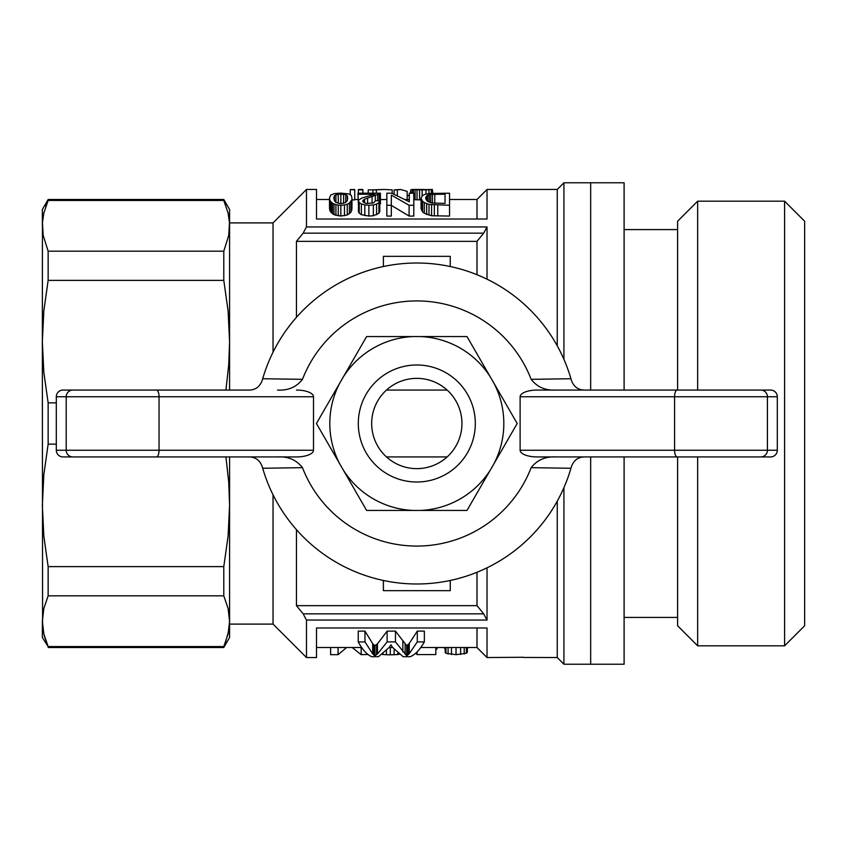<?xml version="1.0" encoding="UTF-8"?>
<svg xmlns="http://www.w3.org/2000/svg" width="847" height="847" viewBox="0 0 847 847"><rect width="100%" height="100%" fill="white"/><g stroke="black" fill="none" stroke-linecap="round" stroke-linejoin="round"><path stroke-width="1.27" d="M570.931 468.264L531.154 467.66A122.571 122.571 0 0 1 302.474 467.66L262.697 468.264A160.485 160.485 0 0 0 570.931 468.264L571.376 466.708C573.694 460.387 577.982 457.126 584.25 456.935L537.178 456.935A17.056 6.691 180 0 1 520.122 450.244L520.122 396.756A17.056 6.691 180 0 1 537.178 390.065L760.754 390.065A6.691 6.66 90 0 1 767.424 396.756L777.313 396.756L777.313 450.244A6.712 6.691 180 0 1 770.601 456.935L537.178 456.935M156.42 390.065A6.691 2.626 90 0 1 159.045 396.756L159.045 450.244A6.691 2.626 90 0 1 156.42 456.935L63.017 456.935A6.712 6.691 180 0 1 56.304 450.244L56.304 396.756A6.712 6.691 180 0 1 63.017 390.065L249.378 390.065C255.646 389.874 259.934 386.613 262.252 380.292L262.697 378.736A160.485 160.485 0 0 1 570.931 378.736L571.376 380.292C573.694 386.613 577.982 389.874 584.25 390.065M249.378 456.935C255.646 457.126 259.934 460.387 262.252 466.708L262.697 468.264M760.754 390.065L770.601 390.065A6.712 6.691 180 0 1 777.313 396.756M556.077 390.065C545.532 390.689 537.22 387.121 531.154 379.34L570.931 378.736M262.697 378.736L302.474 379.34A122.571 122.571 0 0 1 531.154 379.34M302.474 379.34C296.429 387.1 288.128 390.668 277.541 390.065M156.42 456.935L296.45 456.935A17.056 6.691 180 0 0 313.506 450.244L313.506 396.756A17.056 6.691 180 0 0 296.45 390.065M277.541 456.935C288.096 456.311 296.408 459.879 302.474 467.66M531.154 467.66C537.189 459.9 545.5 456.332 556.077 456.935M447.131 456.935L386.486 456.935M386.486 390.065L447.131 390.065M467.004 336.566L517.189 423.5L467.004 510.434L366.624 510.434L316.439 423.5L366.624 336.566L467.004 336.566M490.297 470.074A87.008 87.008 0 0 1 420.408 510.434M416.809 482.007A58.507 58.507 0 0 1 366.137 394.247A58.507 58.507 0 0 1 467.48 394.247A58.507 58.507 0 0 1 416.809 482.007M416.809 468.635A45.135 45.135 0 0 1 377.72 400.927A45.135 45.135 0 0 1 455.898 400.927A45.135 45.135 0 0 1 416.809 468.635M493.896 383.151A87.008 87.008 0 0 1 493.896 463.849M339.732 463.849A87.008 87.008 0 0 1 339.732 383.151M413.22 510.434A87.008 87.008 0 0 1 343.331 470.074M420.408 336.566A87.008 87.008 0 0 1 490.297 376.926M343.331 376.926A87.008 87.008 0 0 1 413.22 336.566M624.101 456.935L624.101 664.228L563.922 664.228L563.922 487.639M563.922 359.361L563.922 182.772L590.666 182.772L590.666 390.065L590.666 182.772L624.101 182.772L624.101 390.065M590.666 456.935L590.666 664.228L590.666 456.935M784.587 201.173L784.587 645.827L804.65 625.774L804.65 221.226L784.587 201.173L697.663 201.173L697.663 390.065M784.587 645.827L697.663 645.827L697.663 456.935M697.663 645.827L677.6 625.774L677.6 456.935M677.6 390.065L677.6 221.226L697.663 201.173M476.999 274.724L476.999 241.353L296.45 241.353L296.45 317.35M296.45 605.647A1489.767 1489.767 50.7 0 0 303.162 613.842L483.701 613.842A1489.767 1489.767 -129.2 0 1 476.999 605.647L296.45 605.647L296.45 529.65M476.999 605.647L476.999 572.276M476.999 241.353A1489.767 1489.767 -50.8 0 1 483.701 233.158L303.162 233.158A1489.767 1489.767 129.3 0 0 296.45 241.353M303.162 233.158A401.954 353.855 180 0 1 306.476 226.943L306.476 189.463L273.041 222.899L273.041 352.183M273.041 494.817L273.041 624.101L306.476 657.537L306.476 620.057A401.954 353.855 180 0 1 303.162 613.842M557.241 345.809L557.241 189.463L563.922 182.772M563.922 664.228L557.241 657.537L557.241 501.191M225.927 390.065L228.743 364.676L229.579 341.616L229.579 390.065L229.579 209.516L223.788 199.49L48.141 199.49L48.141 200.443L223.788 200.443L223.788 199.49M48.141 646.557L42.35 637.484L42.35 621.19L43.832 633.927L48.141 646.557L223.788 646.557L223.788 647.51L229.579 637.484L229.579 456.935L229.579 505.384L228.743 482.345L225.927 456.935M48.141 200.443L43.832 213.084L42.445 222.623L43.186 235.36L48.141 251.178L48.141 280.378L43.832 310.902L42.35 341.616L42.445 222.602M223.788 646.557L228.097 633.927L229.579 621.19L228.743 630.74L225.217 643.148M225.006 643.688L224.063 645.933M42.583 626.208L42.35 341.616L43.832 372.331L48.141 402.854L48.141 444.146L43.832 474.68L42.35 505.384L43.832 536.13L48.141 566.622L48.141 595.822L223.788 595.822L223.788 566.622L228.097 536.13L229.579 505.384M48.141 566.622L223.788 566.622M229.579 621.19L228.097 608.474L223.788 595.822M48.141 444.146L56.304 444.146M229.579 341.616L228.097 310.902L223.788 280.378L223.788 251.178L228.743 235.36L229.484 222.623L228.097 213.084L223.788 200.443M223.809 200.495L225.63 204.942M229.135 218.801L229.209 219.437M229.484 222.602L229.579 225.683M42.721 219.437L42.89 218.166M45.717 206.573L48.12 200.495M42.35 225.81L42.35 209.516L48.141 199.49M47.866 645.933L44.637 637.029M44.637 637.008L43.864 634.032M43.843 633.948L42.932 629.152M48.141 595.822L43.832 608.474L42.35 621.19M48.141 402.854L56.304 402.854M48.141 280.378L223.788 280.378M48.141 251.178L223.788 251.178M483.701 613.842A401.954 353.855 180 0 0 487.025 620.057L487.025 567.808M450.244 580.46L450.244 590.666L383.384 590.666L383.384 580.46M450.244 266.54L450.244 256.334L383.384 256.334L383.384 266.54M306.476 657.537L316.513 657.537L316.513 627.976L487.025 627.976L487.025 657.537L476.999 647.51L476.999 627.976M424.358 641.91C419.794 649.861 415.094 654.784 410.234 656.7L403.172 656.7L392.574 647.404L390.975 644.821L389.366 647.277L378.45 656.7L371.717 656.7C367.079 654.784 362.58 649.861 358.239 641.91L364.972 641.91L372.68 653.852L374.925 655.779L377.487 653.99L387.121 641.91L395.464 641.91L395.464 631.121L406.698 645.679L409.27 643.424L417.296 631.121L424.358 631.121L424.358 641.91L417.296 641.91L417.296 631.121M364.972 641.91L364.972 631.121L358.239 631.121L358.239 641.91M364.972 631.121L372.68 643.656L374.925 645.679L377.487 643.805L387.121 631.121L395.464 631.121M487.025 620.057L306.476 620.057M445.194 647.51L445.194 652.338L445.924 653.312L456.035 654.678L466.379 653.249L466.379 647.51M464.22 654.022L464.22 647.51M460.609 654.477L460.609 647.51M456.035 654.678L456.035 647.51M466.379 653.249L467.343 652.338L467.343 647.51M467.343 648.431L468.306 647.51M443.997 647.817L445.194 648.686M445.924 653.312L445.924 647.51M448.084 654.075L448.084 647.51M451.462 654.53L451.462 647.51M382.495 654.456L383.088 654M383.088 654.53L386.465 654.72L386.465 650.845M386.465 654.72L390.308 654.816L390.308 647.51M390.308 654.816L394.162 654.72L394.162 649.48M394.162 654.72L397.772 654.53L397.772 653.281M397.772 654.53L399.075 654.35M346.677 647.51L338.08 654.678L330.616 654.678L330.616 647.51M352.204 647.51L361.182 654.678L367.926 654.456M338.08 654.678L338.08 647.51M361.182 654.678L361.182 647.51M395.464 641.91L406.698 655.779L409.27 653.63L409.27 643.424M407.979 654.911L407.979 644.758M409.27 653.63L417.296 641.91M372.68 653.852L372.68 643.656M373.643 654.911L373.643 644.758M374.925 655.779L374.925 645.679M376.534 654.657L376.534 644.503M377.487 653.99L377.487 643.805M387.121 641.91L387.121 631.121M402.844 651.83L402.844 641.539M405.099 654.202L405.099 644.016M406.698 655.779L406.698 645.679M435.813 649.607L436.777 649.109L436.777 647.51M415.782 653.153L417.031 654.583L417.031 651.957M435.813 647.51L435.813 654.583L417.031 654.583M436.777 649.109L437.666 647.51M306.476 189.463L316.513 189.463L316.513 219.024L487.025 219.024L487.025 189.463L476.999 199.49L449.535 199.49L449.535 194.069M476.999 219.024L476.999 199.49M449.535 216.059L431.568 215.741L424.294 213.275L422.579 211.856L421.075 208.616L421.075 198.177L422.155 195.89L424.506 194.514L429.429 193.455L449.535 193.211L449.535 216.059M351.96 198.029L351.96 208.457L350.891 212.322L347.259 215L340.843 216.059L333.993 214.683L330.351 211.665L329.494 208.457L329.494 198.029L330.785 194.969L334.629 193.55L340.843 193.116L348.752 193.91L351.325 195.392L351.96 198.029L351.749 210.511M421.075 199.903L413.802 199.659M358.387 204.487L357.953 193.211L380.419 193.211L380.419 203.767L379.784 204.286M380.419 193.55L364.591 199.172L364.591 202.899L366.73 203.471L373.792 202.804L375.507 200.654L379.784 200.919L379.784 211.485L378.927 213.275L373.368 215.741L368.868 216.059L361.383 214.683L359.244 213.179L358.387 211.581L358.599 200.146L362.018 197.954L374.861 194.238L357.953 194.238M354.745 189.866L350.245 189.559L354.745 189.559L354.745 199.913L351.96 199.913M386.846 199.49L380.419 199.585M413.802 205.27L409.101 205.27L391.335 195.096L391.335 205.27L386.846 205.27L386.846 193.211L391.769 193.211L409.313 201.798L409.313 193.211L413.802 193.211L413.802 216.059L409.101 216.059L391.335 205.376M391.335 205.27L391.335 216.059L386.846 216.059L386.846 205.27M487.025 279.192L487.025 226.943L306.476 226.943M483.701 233.158A401.954 353.855 180 0 1 487.025 226.943M487.025 657.537L523.308 657.261M557.241 657.537L523.308 657.441M362.876 193.211L362.876 189.559L361.987 189.463L358.376 189.559L358.376 193.211M362.876 189.866L358.376 189.866M407.163 199.49L407.163 191.369L400.525 189.463L397.328 189.897L397.328 195.371M397.328 189.897L394.109 189.897L394.109 194.058M394.109 189.897L400.515 189.463M449.535 205.27L428.995 204.455L424.294 202.624L422.579 201.258L421.075 198.177M445.046 203.375L445.046 194.185L445.046 203.375L431.779 202.994L427.502 201.353L425.575 198.177L425.999 196.949L425.999 199.31M445.046 194.185L430.71 194.461L427.714 195.276L425.999 196.949M434.776 194.185L434.776 203.291M432.425 194.291L432.425 203.068M430.71 194.461L430.71 202.698M429.207 194.799L429.207 202.232M427.714 195.276L427.714 201.459M426.644 196.017L426.644 200.368M437.772 205.27L437.772 216.059M434.352 205.165L434.352 215.953M431.568 204.963L431.568 215.741M428.995 204.455L428.995 215.212M426.644 203.862L426.644 214.587M424.294 202.624L424.294 213.275M422.579 201.258L422.579 211.856M421.51 199.733L421.51 210.247M351.749 199.987L349.398 203.089L349.398 213.772M350.891 201.702L350.891 212.322M349.398 203.089L347.259 204.254L347.259 215M347.259 204.254L344.475 204.963L344.475 215.741M344.475 204.963L340.843 205.27L340.843 216.059M340.843 205.27L338.271 205.069L338.271 215.847M338.271 205.069L335.92 204.656L335.92 215.424M335.92 204.656L333.993 203.958L333.993 214.683M333.993 203.958L332.49 203.185L332.49 213.868M332.49 203.185L331.421 202.158L331.421 212.798M331.421 202.158L330.351 201.088L330.351 211.665M330.351 201.088L329.716 199.659L329.716 210.162M329.716 199.659L329.494 198.029M345.544 202.528L347.259 200.654L347.683 198.029L347.259 195.699L345.756 194.566L338.271 194.069L334.417 195.699L333.782 198.029L334.417 200.654L335.92 202.433L340.843 203.672L345.544 202.528M347.259 195.699L347.259 200.654M345.756 194.566L345.756 202.285M343.617 194.069L343.617 203.375M340.843 193.91L340.843 203.672M338.271 194.069L338.271 203.28M335.92 194.566L335.92 202.433M334.417 195.699L334.417 200.654M424.072 189.495L416.364 189.474L424.072 189.643M424.495 189.633L432.415 189.474L432.415 193.285M432.415 189.474L431.345 189.569L431.345 193.328M431.345 189.569L428.995 189.717L428.995 193.508M428.995 189.717L425.999 189.823L425.999 194.027M425.999 189.823L422.145 189.866L422.145 195.901M422.145 189.866L419.572 189.834L419.572 199.881M419.572 189.834L417.01 189.781L417.01 199.828M417.01 189.781L415.083 189.686L415.083 199.733M415.083 189.686L413.368 189.601L413.368 193.211M413.368 189.601L412.51 189.516L412.51 193.211M412.51 189.516L412.087 193.211M412.087 189.474L416.904 189.463M412.087 189.654L410.806 189.813L410.806 193.211M410.806 189.813L410.372 193.211M432.415 190.12L432.838 193.264M379.996 193.91L379.996 204.148M379.138 194.461L379.138 200.877M377.646 195.096L377.646 200.781M375.285 195.763L375.285 201.215M372.077 196.684L372.077 203.312M367.587 198.029L367.587 203.545M364.591 199.172L363.31 200.146L363.31 202.073L364.591 202.899M363.31 200.146L362.664 201.173L363.31 202.073M379.784 200.919L378.927 202.624L378.927 213.275M378.927 202.624L376.576 204.063L376.576 214.789M376.576 204.063L373.368 204.963L373.368 215.741M373.368 204.963L368.868 205.27L368.868 216.059M368.868 205.27L364.803 204.858L364.803 215.636M364.803 204.858L361.383 203.958L361.383 214.683M361.383 203.958L359.244 202.528L359.244 213.179M359.244 202.528L358.387 201.004M409.313 195.106L407.163 196.049M350.245 189.866L350.245 194.746M376.354 193.211L376.354 189.855L384.115 189.463L392.182 189.887L392.182 193.349M376.354 189.855L372.934 189.855L372.934 193.211M372.934 189.855L384.115 189.463M372.934 189.887L368.223 189.887L368.223 193.211M409.101 205.27L409.101 216.059M777.313 450.244L767.424 450.244L767.424 396.756L520.122 396.756M760.754 456.935A6.691 6.66 90 0 0 767.424 450.244L674.583 450.244L674.583 396.756A6.691 2.626 90 0 1 677.208 390.065M56.304 396.756L66.204 396.756L66.204 450.244A6.691 6.66 90 0 0 72.863 456.935M56.304 450.244L313.506 450.244M313.506 396.756L66.204 396.756A6.691 6.66 -90 0 1 72.863 390.065M677.208 456.935A6.691 2.626 90 0 1 674.583 450.244L520.122 450.244M677.6 229.579L624.101 229.579M677.6 617.421L624.101 617.421M273.041 222.899L229.579 222.899M273.041 624.101L229.579 624.101M223.788 647.51L48.141 647.51M476.999 647.51L420.768 647.51M392.659 647.51L389.197 647.51M361.658 647.51L316.513 647.51M409.313 199.49L405.512 199.49M357.953 199.49L354.745 199.49M329.494 199.49L316.513 199.49M557.241 189.463L487.025 189.463"/></g></svg>
